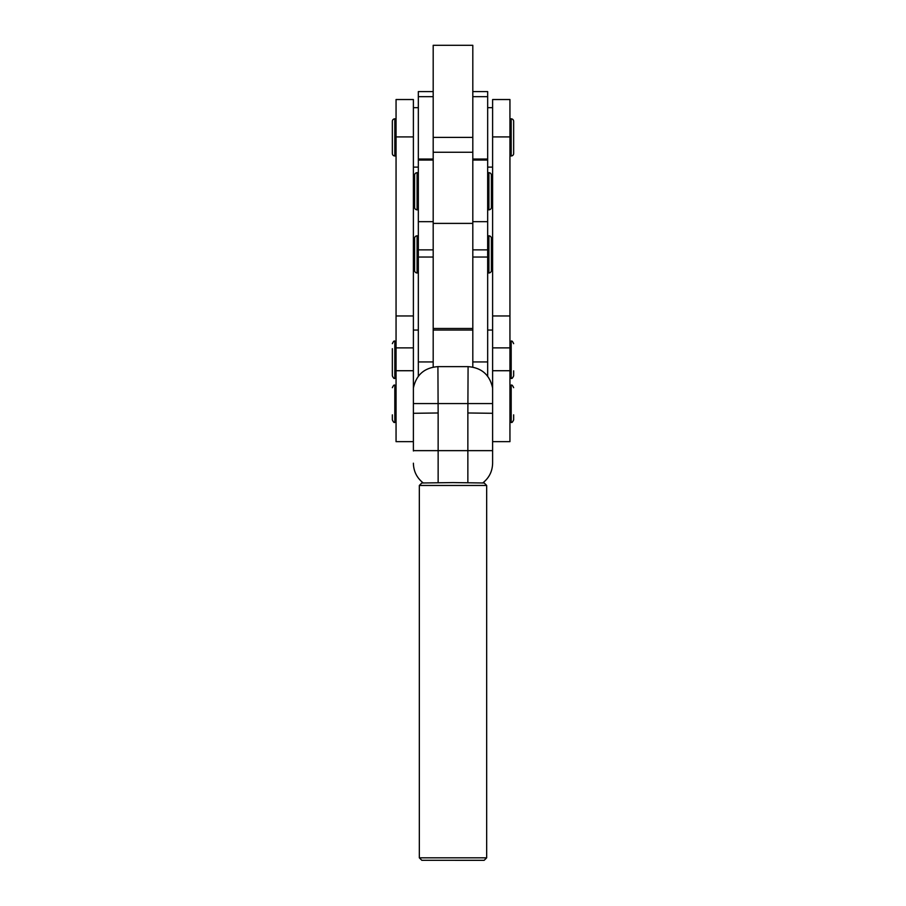 <?xml version="1.0" encoding="UTF-8"?>
<svg xmlns="http://www.w3.org/2000/svg" width="906" height="906" viewBox="0 0 906 906"><rect width="100%" height="100%" fill="white"/><g stroke="black" fill="none" stroke-linecap="round" stroke-linejoin="round"><path stroke-width="1.36" d="M418.334 159.06L433.193 159.06L433.193 96.659L418.334 96.659L418.334 376.239M433.193 91.597L418.334 91.597L418.334 96.659M472.807 91.597L487.666 91.597L487.666 96.659L472.807 96.659L472.807 159.06L487.666 159.06L487.666 376.239M487.666 96.659L487.666 159.06M418.334 257.032L433.193 257.032L433.193 367.089M419.331 485.457L421.811 482.989L453 482.592L484.2 482.989L486.669 485.457L419.331 485.457L419.331 857.823L486.658 857.835M484.2 860.292L421.8 860.292L484.189 860.304L486.669 857.823L486.669 485.469M413.385 450.973L413.385 413.295L438.142 412.977L438.142 482.638M467.858 482.638L467.858 412.977L492.615 413.295L492.615 463.193C492.422 471.346 489.115 477.949 482.705 483M467.858 412.977L468.085 366.636L437.915 366.636L438.142 412.977M419.342 857.835L421.811 860.304M413.385 99.524L413.385 441.652L396.058 441.652L396.058 99.524L413.385 99.524M418.334 172.684L417.1 172.684A2.48 2.48 0 0 0 414.62 175.164L414.62 207.349A2.48 2.48 0 0 0 417.1 209.83L418.334 209.83M487.666 209.83L488.9 209.83A2.48 2.48 0 0 0 491.38 207.349L491.38 175.164A2.48 2.48 0 0 0 488.9 172.684L487.666 172.684M509.942 155.979L511.188 155.979A2.48 2.48 0 0 0 513.657 153.499L513.657 121.313A2.48 2.48 0 0 0 511.188 118.833L509.942 118.833M396.058 118.833L394.812 118.833A2.48 2.48 0 0 0 392.343 121.313L392.343 153.499A2.48 2.48 0 0 0 394.812 155.979L396.058 155.979M472.807 152.265L472.807 328.493L433.193 328.493L433.193 152.265L472.807 152.265M472.807 45.3L472.807 137.406L433.193 137.406L433.193 45.3L472.807 45.3M487.666 272.966L488.9 272.966A2.48 2.48 0 0 0 491.38 270.486L491.38 238.301A2.48 2.48 0 0 0 488.9 235.82L487.666 235.82M418.334 235.82L417.1 235.82A2.48 2.48 0 0 0 414.62 238.301L414.62 270.486A2.48 2.48 0 0 0 417.1 272.966L418.334 272.966M513.657 370.848L513.657 375.854C512.615 378.13 511.788 378.957 511.188 378.323L511.188 341.188C511.788 340.554 512.615 341.381 513.657 343.668M392.343 348.674L392.343 375.854L392.343 348.674M509.942 99.524L509.942 441.652L492.615 441.652L492.615 99.524L509.942 99.524M487.666 257.032L472.807 257.032L472.807 367.089M513.657 414.857L513.657 419.863C512.615 422.139 511.788 422.966 511.188 422.343L511.188 385.197C511.788 384.574 512.615 385.401 513.657 387.677M396.058 385.197L394.812 385.197L394.812 422.343C394.212 422.966 393.385 422.139 392.343 419.863L392.343 414.857M433.193 160.056L418.334 160.056M433.193 221.676L418.334 221.676M433.193 249.863L418.334 249.863M487.666 160.056L472.807 160.056M487.666 249.863L472.807 249.863M487.666 221.676L472.807 221.676M433.193 361.936L418.334 361.936M492.615 450.644L413.385 450.644M492.615 403.566L413.385 403.566M413.385 136.908L396.058 136.908M413.385 315.956L396.058 315.956M413.385 347.881L396.058 347.881M413.385 370.724L396.058 370.724M417.1 172.684L417.1 209.83M488.9 209.83L488.9 172.684M511.188 155.979L511.188 118.833M394.812 118.833L394.812 155.979M472.807 223.397L433.193 223.397M488.9 272.966L488.9 235.82M417.1 235.82L417.1 272.966M396.058 341.188L394.812 341.188L394.812 378.323C394.212 378.957 393.385 378.13 392.343 375.854M509.942 136.908L492.615 136.908M509.942 315.956L492.615 315.956M509.942 347.881L492.615 347.881M509.942 370.724L492.615 370.724M487.666 361.936L472.807 361.936M418.334 330.044L413.385 330.044M423.295 483C416.885 477.949 413.578 471.346 413.385 463.193M413.385 388.051C416.239 374.812 424.416 367.677 437.915 366.636M468.085 366.636C481.584 367.677 489.761 374.812 492.615 388.051M472.807 330.044L433.193 330.044M394.812 341.188C394.212 340.554 393.385 341.381 392.343 343.668M511.188 341.188L509.942 341.188M511.188 378.323L509.942 378.323M396.058 378.323L394.812 378.323M492.615 330.044L487.666 330.044M492.615 167.112L487.666 167.112M492.615 107.689L487.666 107.689M418.334 167.112L413.385 167.112M418.334 107.689L413.385 107.689M394.812 385.197C394.212 384.574 393.385 385.401 392.343 387.677M511.188 385.197L509.942 385.197M511.188 422.343L509.942 422.343M396.058 422.343L394.812 422.343"/></g></svg>
